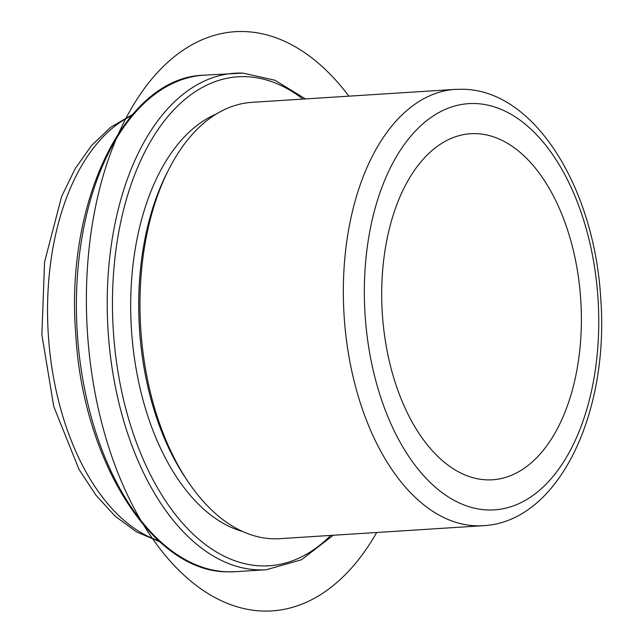 <?xml version="1.0" encoding="UTF-8"?>
<svg xmlns="http://www.w3.org/2000/svg" width="643" height="643" viewBox="0 0 643 643"><rect width="100%" height="100%" fill="white"/><g stroke="black" fill="none" stroke-linecap="round" stroke-linejoin="round"><path stroke-width="0.96" d="M486.928 479.855A173.377 99.448 86.4 0 0 492.578 479.774A173.377 99.448 86.4 0 0 581.063 305.337A173.377 99.448 86.4 0 0 476.166 133.648A173.377 99.448 86.4 0 0 470.515 133.728A173.377 99.448 86.4 0 0 382.03 308.166A173.377 99.448 86.4 0 0 486.928 479.855M455.316 89.377L251.96 102.341A218.604 125.385 86.4 0 0 168.321 170.331A218.604 125.385 86.4 0 0 188.174 481.84A218.604 125.385 86.4 0 0 272.656 538.762A218.604 125.385 86.4 0 0 279.777 538.665L483.134 525.701C558.799 522.036 609.371 412.685 600.747 298.722C594.614 189.243 535.627 90.727 463.434 89.256L455.316 89.377A218.604 125.385 86.4 0 0 343.748 309.323A218.604 125.385 86.4 0 0 476.013 525.797A218.604 125.385 86.4 0 0 483.134 525.701M168.321 170.331L166.36 174.229A213.331 122.363 86.4 0 0 185.739 478.223L188.174 481.84M216.104 114.124A213.331 122.363 86.4 0 0 131.429 329.071A213.331 122.363 86.4 0 0 242.708 531.52M348.9 96.161A290.218 166.465 86.4 0 0 325.655 69.806A290.218 166.465 86.4 0 0 102.751 177.227A290.218 166.465 86.4 0 0 181.43 572.768A290.218 166.465 86.4 0 0 376.718 532.484M131.421 115.764A218.604 125.385 86.4 0 0 48.297 334.368A218.604 125.385 86.4 0 0 158.508 540.65M475.233 103.539A203.526 116.737 86.4 0 0 364.501 302.644A203.526 116.737 86.4 0 0 487.868 509.963A203.526 116.737 86.4 0 0 598.601 310.858A203.526 116.737 86.4 0 0 475.233 103.539M235.475 571.699L227.124 571.82C152.222 571.731 82.955 461.039 75.802 334.874C64.79 202.264 124.863 77.216 203.823 75.191A248.761 142.682 86.4 0 0 76.863 325.479A248.761 142.682 86.4 0 0 227.373 571.812A248.761 142.682 86.4 0 0 235.475 571.699L266.29 569.738L301.471 559.78L333.267 535.249M302.941 99.086A244.991 140.52 86.4 0 0 245.939 76.678A244.991 140.52 86.4 0 0 112.646 316.34A244.991 140.52 86.4 0 0 261.146 565.888A244.991 140.52 86.4 0 0 330.759 535.41M242.741 73.117A248.761 142.682 86.4 0 0 234.639 73.23A248.761 142.682 86.4 0 0 107.678 323.509A248.761 142.682 86.4 0 0 258.181 569.851A248.761 142.682 86.4 0 0 266.29 569.738M159.601 541.647L136.581 531.938L115.185 516.208L95.871 495.126L78.968 469.326L53.771 406.553L41.883 334.778L44.56 262.079L61.583 196.613L75.07 168.876L91.555 145.511L110.781 127.193L132.386 114.639M203.823 75.191L242.99 73.109L274.915 80.238L305.449 98.926"/></g></svg>
